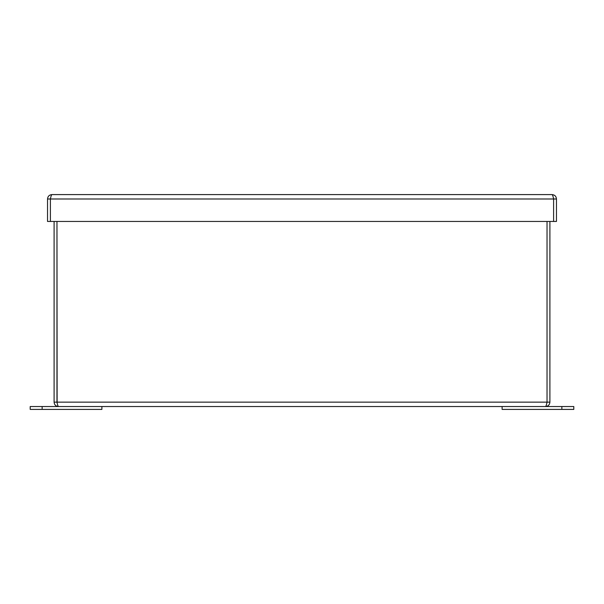 <?xml version="1.0" encoding="UTF-8"?>
<svg xmlns="http://www.w3.org/2000/svg" width="604" height="604" viewBox="0 0 604 604"><rect width="100%" height="100%" fill="white"/><g stroke="black" fill="none" stroke-linecap="round" stroke-linejoin="round"><path stroke-width="0.91" d="M101.887 406.537L101.887 409.406L30.2 409.406L30.2 406.537L573.8 406.537L573.8 409.406L561.856 409.406L561.856 406.537M57.116 402.808L56.965 221.449L56.965 402.143C57.478 404.816 57.984 406.281 58.49 406.537C55.817 406.281 54.352 404.816 54.096 402.143L547.035 402.143L546.884 402.808M549.904 402.143C549.648 404.816 548.183 406.281 545.51 406.537C546.016 406.281 546.522 404.816 547.035 402.143L547.035 221.449L547.035 402.143L549.904 402.143L549.904 221.449M54.096 402.143L54.096 221.449M561.856 409.406L502.113 409.406L502.113 406.537M553.453 198.323L553.611 198.988C553.098 196.323 552.584 194.858 552.079 194.594L51.921 194.594C51.415 194.858 50.902 196.323 50.396 198.988L50.396 221.449L47.527 221.449L47.527 198.988C47.784 196.323 49.249 194.858 51.921 194.594M552.079 194.594C554.751 194.858 556.216 196.323 556.473 198.988L556.473 221.449L553.604 221.449L553.604 198.988L556.473 198.988M50.547 198.323L50.389 198.988L47.527 198.988M50.396 221.449L553.604 221.449M42.144 409.406L42.144 406.537M50.396 198.988L553.604 198.988"/></g></svg>
